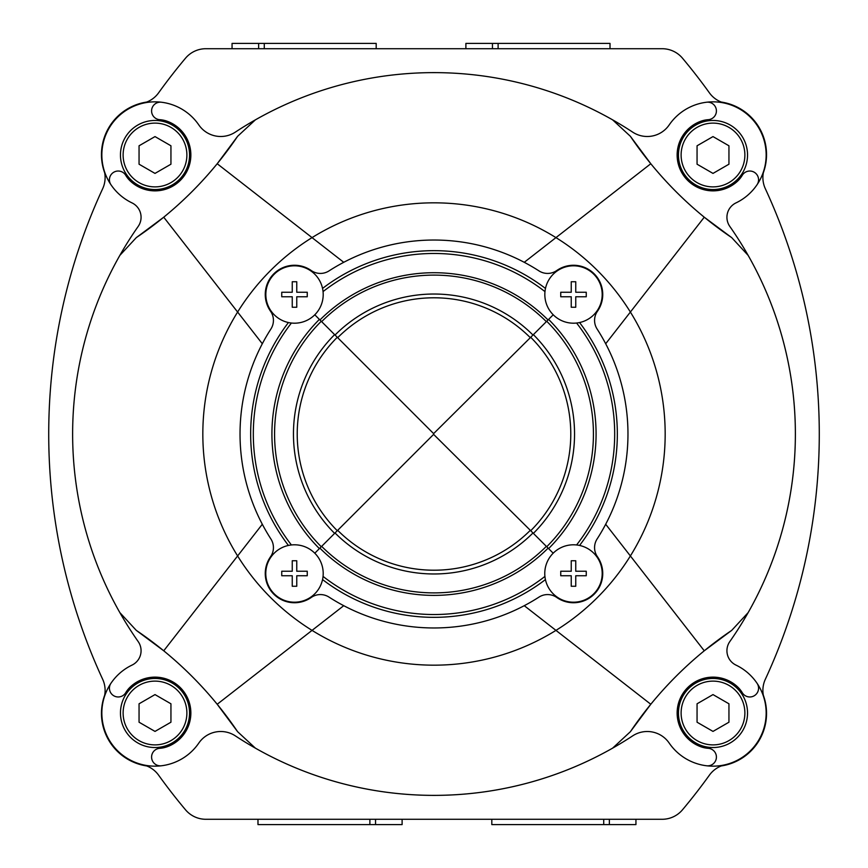 <?xml version="1.0" encoding="UTF-8"?>
<svg xmlns="http://www.w3.org/2000/svg" width="868" height="868" viewBox="0 0 868 868"><rect width="100%" height="100%" fill="white"/><g stroke="black" fill="none" stroke-linecap="round" stroke-linejoin="round"><path stroke-width="1.3" d="M104.681 695.192A53.143 53.143 0 0 0 146.638 765.934M605.69 343.739L630.385 312.046A231.17 231.17 0 0 0 555.954 237.615L524.261 262.31M524.261 605.69L555.954 630.385A231.17 231.17 0 0 0 630.385 555.954L605.69 524.261M262.31 524.261L237.615 555.954A231.17 231.17 0 0 0 312.046 630.385L343.739 605.69M104.019 697.948A26.572 26.572 0 0 0 102.663 679.275A584.576 584.576 0 0 1 102.663 188.725A26.572 26.572 0 0 0 104.019 170.052A53.143 53.143 0 0 1 143.014 103.205A26.572 26.572 0 0 0 158.605 92.833A584.576 584.576 0 0 1 185.513 58.199A26.572 26.572 0 0 1 205.868 48.716L662.132 48.716A26.572 26.572 0 0 1 682.487 58.199A584.576 584.576 0 0 1 709.395 92.833A26.572 26.572 0 0 0 724.986 103.205M110.93 683.3A8.767 8.767 0 0 0 113.502 695.604A8.767 8.767 0 0 0 125.73 692.697A26.572 26.572 0 0 1 130.167 687.109A35.87 35.87 0 0 1 185.578 694.281A35.87 35.87 0 0 1 166.764 746.892A26.572 26.572 0 0 1 159.777 748.314A8.767 8.767 0 0 0 151.629 757.883A8.767 8.767 0 0 0 161.415 765.771A53.143 53.143 0 0 1 132.023 665.094A15.939 15.939 0 0 0 138.175 641.56A361.37 361.37 0 0 1 119.86 612.624L136.298 630.385L163.737 650.794L237.615 555.954L163.737 650.794C183.311 666.776 201.137 684.602 217.206 704.263L237.615 731.702L255.376 748.14A361.37 361.37 0 0 0 612.624 748.14L630.385 731.702L650.794 704.263L555.954 630.385L650.794 704.263C666.776 684.689 684.602 666.863 704.263 650.794L731.702 630.385L748.14 612.624A361.37 361.37 0 0 0 748.14 255.376L731.702 237.615L704.263 217.206L630.385 312.046L704.263 217.206C684.689 201.224 666.863 183.398 650.794 163.737L630.385 136.298L612.624 119.86A361.37 361.37 0 0 0 235.347 132.12A26.572 26.572 0 0 1 198.826 124.949A53.143 53.143 0 0 0 109.661 127.238A53.143 53.143 0 0 0 132.023 202.906A15.939 15.939 0 0 1 138.175 226.439A361.37 361.37 0 0 0 119.86 612.624A361.37 361.37 0 0 1 119.86 255.376L136.298 237.615L163.737 217.206L262.31 343.739M161.415 765.771A53.143 53.143 0 0 0 198.826 743.051A53.143 53.143 0 0 1 161.415 765.771M724.986 764.795A26.572 26.572 0 0 0 709.395 775.167A584.576 584.576 0 0 1 682.487 809.801A26.572 26.572 0 0 1 662.132 819.284L205.868 819.284A26.572 26.572 0 0 1 185.513 809.801A584.576 584.576 0 0 1 158.605 775.167A26.572 26.572 0 0 0 143.014 764.795M763.981 170.052A26.572 26.572 0 0 0 765.337 188.725A584.576 584.576 0 0 1 765.337 679.275A26.572 26.572 0 0 0 763.981 697.948M217.206 704.263L312.046 630.385L217.206 704.263M704.263 650.794L630.385 555.954L704.263 650.794M650.794 163.737L555.954 237.615L650.794 163.737M343.739 262.31L217.206 163.737L237.615 136.298L255.376 119.86A361.37 361.37 0 0 1 632.653 132.12A26.572 26.572 0 0 0 669.174 124.949A53.143 53.143 0 0 1 758.339 127.238A53.143 53.143 0 0 1 757.07 184.7A8.767 8.767 0 0 0 754.498 172.396A8.767 8.767 0 0 0 742.27 175.303A26.572 26.572 0 0 1 737.833 180.891A35.87 35.87 0 0 1 682.422 173.719A35.87 35.87 0 0 1 701.235 121.108A26.572 26.572 0 0 1 708.223 119.686A8.767 8.767 0 0 0 716.371 110.117A8.767 8.767 0 0 0 706.585 102.229M555.954 237.615A231.17 231.17 0 0 0 312.046 237.615L217.206 163.737C201.224 183.311 183.398 201.137 163.737 217.206L237.615 312.046A231.17 231.17 0 0 0 237.615 555.954M555.954 630.385A231.17 231.17 0 0 1 312.046 630.385M706.585 765.771A8.767 8.767 0 0 0 716.371 757.883A8.767 8.767 0 0 0 708.223 748.314A26.572 26.572 0 0 1 701.235 746.892A35.87 35.87 0 0 1 682.422 694.281A35.87 35.87 0 0 1 737.833 687.109A26.572 26.572 0 0 1 742.27 692.697A8.767 8.767 0 0 0 754.498 695.604A8.767 8.767 0 0 0 757.07 683.3A53.143 53.143 0 0 1 706.585 765.771A53.143 53.143 0 0 1 669.174 743.051A26.572 26.572 0 0 0 632.653 735.88A361.37 361.37 0 0 1 235.347 735.88A26.572 26.572 0 0 0 198.826 743.051M312.046 237.615A231.17 231.17 0 0 0 237.615 312.046M630.385 312.046A231.17 231.17 0 0 1 630.385 555.954M757.07 184.7A53.143 53.143 0 0 1 735.977 202.906A15.939 15.939 0 0 0 729.825 226.439A361.37 361.37 0 0 1 729.825 641.56A15.939 15.939 0 0 0 735.977 665.094A53.143 53.143 0 0 1 757.07 683.3M146.735 102.055A53.143 53.143 0 0 0 104.648 172.732M763.319 172.808A53.143 53.143 0 0 0 721.351 102.066M721.265 765.945A53.143 53.143 0 0 0 763.352 695.268M731.702 630.385A377.32 377.32 0 0 0 630.385 731.702M630.385 136.298A377.32 377.32 0 0 0 731.702 237.615M136.298 237.615A377.32 377.32 0 0 0 237.615 136.298M237.615 731.702A377.32 377.32 0 0 0 136.298 630.385M161.415 102.229A8.767 8.767 0 0 0 151.629 110.117A8.767 8.767 0 0 0 159.777 119.686A26.572 26.572 0 0 1 166.764 121.108A35.87 35.87 0 0 1 185.578 173.719A35.87 35.87 0 0 1 130.167 180.891A26.572 26.572 0 0 1 125.73 175.303A8.767 8.767 0 0 0 113.502 172.396A8.767 8.767 0 0 0 110.93 184.7M712.997 731.409L728.946 722.209L728.946 703.796L712.997 694.595L697.058 703.796L697.058 722.209L712.997 731.409M712.997 678.461A34.546 34.546 0 0 1 742.91 730.27A34.546 34.546 0 0 1 683.083 730.27A34.546 34.546 0 0 1 712.997 678.461M155.003 731.409L170.942 722.209L170.942 703.796L155.003 694.595L139.054 703.796L139.054 722.209L155.003 731.409M155.003 678.461A34.546 34.546 0 0 1 184.917 730.27A34.546 34.546 0 0 1 125.09 730.27A34.546 34.546 0 0 1 155.003 678.461M712.997 173.405L728.946 164.204L728.946 145.791L712.997 136.591L697.058 145.791L697.058 164.204L712.997 173.405M712.997 120.457A34.546 34.546 0 0 1 742.91 172.276A34.546 34.546 0 0 1 683.083 172.276A34.546 34.546 0 0 1 712.997 120.457M155.003 173.405L170.942 164.204L170.942 145.791L155.003 136.591L139.054 145.791L139.054 164.204L155.003 173.405M155.003 120.457A34.546 34.546 0 0 1 184.917 172.276A34.546 34.546 0 0 1 125.09 172.276A34.546 34.546 0 0 1 155.003 120.457M270.892 329.026A15.939 15.939 0 0 0 270.545 311.254A29.23 29.23 0 0 1 311.254 270.545A15.939 15.939 0 0 0 329.026 270.892A193.976 193.976 0 0 1 538.974 270.892A15.939 15.939 0 0 0 556.746 270.545A29.23 29.23 0 0 1 597.455 311.254A15.939 15.939 0 0 0 597.108 329.026A193.976 193.976 0 0 1 597.108 538.974A15.939 15.939 0 0 0 597.455 556.746A29.23 29.23 0 0 1 556.746 597.455A15.939 15.939 0 0 0 538.974 597.108A193.976 193.976 0 0 1 329.026 597.108A15.939 15.939 0 0 0 311.254 597.455A29.23 29.23 0 0 1 270.545 556.746A15.939 15.939 0 0 0 270.892 538.974A193.976 193.976 0 0 1 270.892 329.026M288.426 545.451A183.343 183.343 0 0 1 288.426 322.549M322.549 288.426A183.343 183.343 0 0 1 545.451 288.426M579.574 322.549A183.343 183.343 0 0 1 579.574 545.451M545.451 579.574A183.343 183.343 0 0 1 322.549 579.574M586.258 571.242L575.755 571.242L575.755 560.75L571.242 560.75L571.242 571.242L560.75 571.242L560.75 575.755L571.242 575.755L571.242 586.258L575.755 586.258L575.755 575.755L586.258 575.755L586.258 571.242M568.497 601.763A28.698 28.698 0 0 1 573.498 544.8A28.698 28.698 0 0 1 602.088 576.016A28.698 28.698 0 0 1 568.497 601.763M307.25 571.242L296.758 571.242L296.758 560.75L292.245 560.75L292.245 571.242L281.742 571.242L281.742 575.755L292.245 575.755L292.245 586.258L296.758 586.258L296.758 575.755L307.25 575.755L307.25 571.242M289.5 601.763A28.698 28.698 0 0 1 294.502 544.8A28.698 28.698 0 0 1 323.091 576.016A28.698 28.698 0 0 1 289.5 601.763M586.258 292.245L575.755 292.245L575.755 281.742L571.242 281.742L571.242 292.245L560.75 292.245L560.75 296.758L571.242 296.758L571.242 307.25L575.755 307.25L575.755 296.758L586.258 296.758L586.258 292.245M568.497 322.755A28.698 28.698 0 0 1 573.498 265.803A28.698 28.698 0 0 1 602.088 297.008A28.698 28.698 0 0 1 568.497 322.755M307.25 292.245L296.758 292.245L296.758 281.742L292.245 281.742L292.245 292.245L281.742 292.245L281.742 296.758L292.245 296.758L292.245 307.25L296.758 307.25L296.758 296.758L307.25 296.758L307.25 292.245M289.5 322.755A28.698 28.698 0 0 1 294.502 265.803A28.698 28.698 0 0 1 323.091 297.008A28.698 28.698 0 0 1 289.5 322.755M603.716 819.284L603.716 824.6L491.809 824.6L491.809 819.284M635.94 819.284L635.94 824.6L603.716 824.6M369.887 819.284L369.887 824.6L257.98 824.6L257.98 819.284M402.112 819.284L402.112 824.6L369.887 824.6M498.113 48.716L498.113 43.4L610.02 43.4L610.02 48.716M465.888 48.716L465.888 43.4L498.113 43.4M264.284 48.716L264.284 43.4L376.191 43.4L376.191 48.716M232.06 48.716L232.06 43.4L264.284 43.4M530.717 530.717L433.62 434.38L321.269 546.731A159.419 159.419 0 0 1 321.269 321.269L433.62 433.62L530.717 337.283A136.775 136.775 0 0 1 530.717 530.717L553.209 553.209M321.269 321.269L314.791 314.791M314.791 553.209L321.269 546.731M291.409 544.974A180.685 180.685 0 0 1 291.409 323.026M323.048 291.594A180.522 180.522 0 0 1 544.952 291.594M553.209 314.791L530.717 337.283M576.591 323.026A180.685 180.685 0 0 1 576.591 544.974M323.048 576.406A180.522 180.522 0 0 0 544.952 576.406M712.997 681.12A31.888 31.888 0 0 1 740.61 728.946A31.888 31.888 0 0 1 685.384 728.946A31.888 31.888 0 0 1 712.997 681.12M155.003 681.12A31.888 31.888 0 0 1 182.616 728.946A31.888 31.888 0 0 1 127.39 728.946A31.888 31.888 0 0 1 155.003 681.12M712.997 123.115A31.888 31.888 0 0 1 740.61 170.942A31.888 31.888 0 0 1 685.384 170.942A31.888 31.888 0 0 1 712.997 123.115M155.003 123.115A31.888 31.888 0 0 1 182.616 170.942A31.888 31.888 0 0 1 127.39 170.942A31.888 31.888 0 0 1 155.003 123.115M609.369 819.284L609.369 824.6M375.54 819.284L375.54 824.6M492.46 48.716L492.46 43.4M258.631 48.716L258.631 43.4M334.625 533.375A140.529 140.529 0 0 1 334.625 334.625M337.283 530.717A136.775 136.775 0 0 1 337.283 337.283M319.391 548.609A162.077 162.077 0 0 1 319.391 319.391M337.685 337.685A136.211 136.211 0 0 1 530.315 337.685M335.026 335.026A139.965 139.965 0 0 1 532.974 335.026M321.648 321.648A158.887 158.887 0 0 1 546.352 321.648M319.956 319.956A161.285 161.285 0 0 1 548.044 319.956M533.375 334.625A140.529 140.529 0 0 1 533.375 533.375M546.731 321.269A159.419 159.419 0 0 1 546.731 546.731M548.609 319.391A162.077 162.077 0 0 1 548.609 548.609M319.88 548.12A161.394 161.394 0 0 0 548.12 548.12M321.648 546.352A158.887 158.887 0 0 0 546.352 546.352M335.026 532.974A139.965 139.965 0 0 0 532.974 532.974M337.685 530.315A136.211 136.211 0 0 0 530.315 530.315"/></g></svg>
